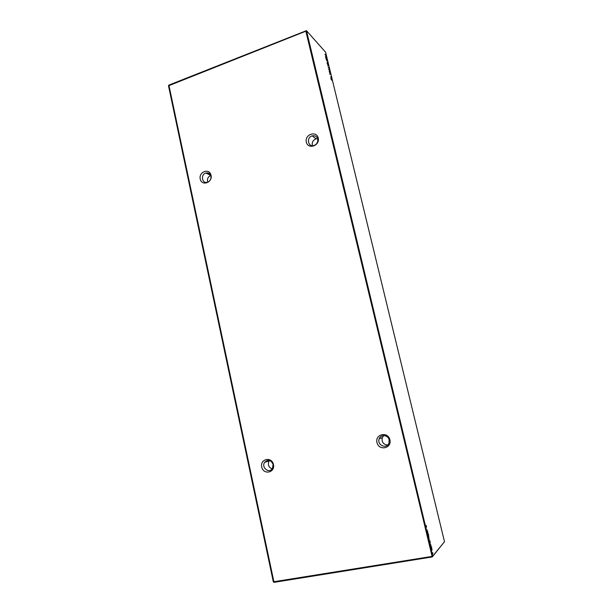 <?xml version="1.0" encoding="UTF-8"?>
<svg xmlns="http://www.w3.org/2000/svg" width="613" height="613" viewBox="0 0 613 613"><rect width="100%" height="100%" fill="white"/><g stroke="black" fill="none" stroke-linecap="round" stroke-linejoin="round"><path stroke-width="0.92" d="M444.502 541.716L432.234 556.949L432.709 556.175L306.462 30.65L325.603 52.228L444.502 541.716L432.709 556.175L431.943 556.428L273.321 581.814L168.498 85.805L168.874 85.092L274.011 582.35L273.321 581.814M324.936 54.273L326.062 55.53L325.664 56.664L326.675 58.066L325.557 56.817L325.947 55.676L324.936 54.273M327.296 60.917L326.499 60.197L325.741 57.576L326.859 58.817L327.043 61.016M328.032 66.051L327.733 64.825L328.032 66.051M327.342 63.89L327.104 62.265L327.373 63.737L327.679 64.066L327.526 63.315L328.085 64.396L327.626 62.832L328.239 64.61L327.342 63.89M328.729 67.56L329.258 68.71L328.147 67.507L328.92 68.066L328.729 67.56M332.031 80.502L331.388 78.763L331.687 80.058L331.173 79.544L330.882 77.805L332.031 80.502M330.905 76.771L331.365 77.751L331.051 76.081L331.579 78.265L330.821 76.801M329.196 71.545L330.461 74.073L329.196 71.545M329.687 73.867L329.909 74.38L329.687 73.867M328.729 69.353L329.641 71.07L329.227 69.438L329.825 71.46L328.729 69.353M427.307 531.256L427.184 529.946L427.307 531.256M426.265 526.506L426.073 525.356L426.51 527.195L426.089 526.536M428.295 536.046L428.648 537.026L428.755 535.877L428.74 537.356L428.426 536M428.441 534.613L428.096 535.402L428.441 534.613M428.587 534.459L428.602 534.858L428.587 534.459M427.797 534.161L427.705 531.555L427.567 532.735L428.387 534.406L427.797 534.161L428.303 534.061M430.74 544.528L430.709 546.26L430.318 544.474L430.878 545.524L430.74 544.528M430.326 543.264L429.951 541.225L429.452 541.034L429.874 540.566L430.326 543.264M428.816 537.693L429.223 539.371L428.816 537.693M431.575 549.884L431.705 548.62L432.111 550.114L431.606 548.987L431.575 549.884M431.713 547.463L431.238 548.451L431.008 546.352L431.713 547.463M432.571 552.727L432.832 553.83L432.571 552.727M274.011 582.35L432.234 556.949L305.841 31.194L306.462 30.65L168.874 85.092M326.154 55.936L325.649 56.128M426.479 526.291L426.05 526.368M428.518 534.95L428.05 535.026M428.004 532.804L427.499 532.889M431.023 545.769L430.64 545.831M429.897 540.965L429.452 541.041M429.951 540.904L429.498 540.98M431.79 547.8L431.36 547.876L431.085 546.689L431.36 547.869M432.855 552.819L432.441 552.888M305.841 31.194L168.498 85.805M389.922 439.82C392.029 448.448 378.903 451.168 376.972 442.571C374.872 434.027 387.922 431.2 389.922 439.82M273.459 464.516C275.291 472.761 263.398 475.221 261.728 467.006C259.904 458.83 271.728 456.271 273.459 464.516M318.216 138.002C320.101 145.71 308.048 149.848 306.324 142.132C304.446 134.492 316.431 130.27 318.216 138.002M211.048 175.264C212.696 182.674 201.723 186.436 200.221 179.027C198.574 171.686 209.493 167.839 211.048 175.264M208.658 173.211L208.933 174.483M389.132 439.873L388.979 442.992C386.895 449.605 376.52 445.084 379.225 438.778C380.765 434.065 388.175 434.855 389.132 439.873M273.107 464.478L272.44 468.493C269.222 474.041 260.977 467.481 264.655 462.332C268.142 459.175 270.961 459.896 273.107 464.478M317.71 139.067C318.109 142.07 316.913 144.193 314.124 145.442C308.048 147.695 306.01 137.389 312.224 135.864C314.982 135.343 316.814 136.408 317.71 139.067M210.91 176.161C211.247 179.034 210.152 181.05 207.623 182.199C202.137 184.268 200.275 174.513 205.853 173.035C208.412 172.521 210.098 173.563 210.91 176.161M325.955 58.097L327.104 60.679L326.821 59.055L325.871 58.128M329.671 72.081L330.307 73.675L329.671 72.081M430.717 545.631L430.449 544.52L430.594 545.654M431.675 548.919L431.973 550.183L431.46 548.949M387.615 445.061C383.271 444.486 381.493 442.004 382.29 437.613L383.753 435.552M272.126 468.937C268.532 467.305 267.536 464.623 269.13 460.899L269.467 460.463M312.431 145.687C311.718 142.438 312.921 140.155 316.032 138.837L317.595 138.668M207.738 182.161C206.918 179.096 207.907 176.858 210.696 175.448M208.719 173.234L208.987 174.513M209.056 173.425L209.324 174.667M431.299 546.566L430.916 546.627M379.225 438.778L382.29 437.613M264.655 462.332L269.13 460.899M312.224 135.864L316.032 138.837M205.853 173.035L210.627 175.287"/></g></svg>
